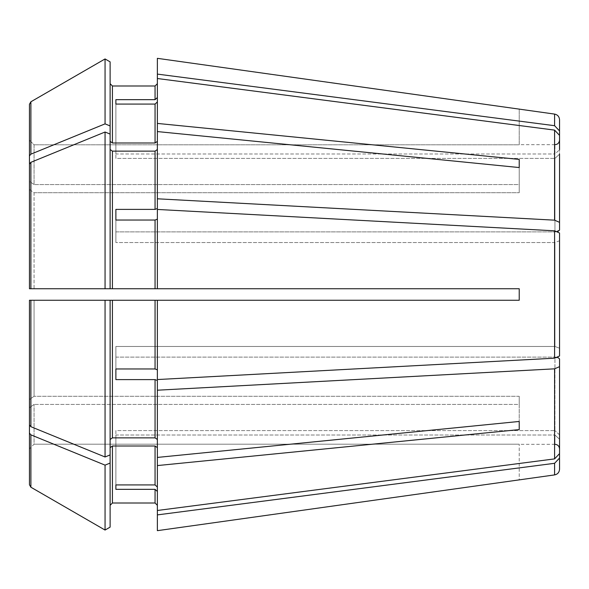<?xml version="1.0" encoding="UTF-8"?>
<svg xmlns="http://www.w3.org/2000/svg" width="589" height="589" viewBox="0 0 589 589"><rect width="100%" height="100%" fill="white"/><g stroke="black" fill="none" stroke-linecap="round" stroke-linejoin="round"><path stroke-width="0.44" stroke-dasharray="2.94 2.21" d="M559.55 149.731L559.55 140.079L559.55 149.731L554.941 153.987L554.941 144.688L554.941 153.987L559.55 149.731L559.55 119.795M559.55 154.141L559.55 230.122L559.55 135.382L554.588 130.11L157.366 78.514L157.366 101.941L155.062 104.076L115.878 104.076L115.878 158.397L554.941 158.397L554.941 231.889L554.941 158.397L559.55 154.141L554.941 158.397L115.878 158.397L115.878 104.076L115.878 153.987L554.941 153.987L115.878 153.987L115.878 99.666L155.062 99.666L155.062 85.994L112.425 85.994L112.425 142.994L155.062 142.994L157.366 141.36L157.366 123.425L519.218 159.398L519.218 192.721L519.218 184.571L34.059 184.571L519.218 184.571L519.218 167.548L519.218 192.721L519.218 159.398M557.93 231.47L554.941 231.889L559.55 230.122L559.55 135.382M105.056 288.735L105.056 132.017L30.893 162.306L29.45 164.066L29.45 288.735L110.121 288.735L110.121 134.078L110.121 149.51L112.425 151.137L155.062 151.137L157.366 149.51L157.366 208.506L157.366 131.575L519.218 167.548M559.55 348.232L554.941 346.465L115.878 346.465L115.878 379.611L115.878 346.465L554.941 346.465L559.55 348.232L559.55 355.999L559.55 240.768L554.941 242.535L554.941 294.5L554.941 242.535L115.878 242.535L554.941 242.535L559.55 240.768L559.55 233.001L554.588 230.814L157.366 209.448L157.366 219.152L155.062 220.036L115.878 220.036L115.878 242.535L115.878 220.036L115.878 231.889L554.941 231.889L115.878 231.889L115.878 209.389L155.062 209.389L155.062 151.137M557.93 357.53L554.941 357.111L554.941 430.603L554.941 357.111L559.55 358.878L559.55 434.859L559.55 358.878L559.55 366.645L554.588 368.832L157.366 390.205L157.366 380.494L157.366 457.425L157.366 390.205M559.55 434.859L554.941 430.603L559.55 434.859L559.55 453.618L554.588 458.89L157.366 510.486L157.366 487.059L155.062 484.924L155.062 446.006L157.366 447.64L157.366 487.059L157.366 447.64L157.366 457.425L519.218 421.452L519.218 396.279L519.218 404.429L519.218 396.279L34.059 396.279L519.218 396.279L519.218 421.452L519.218 404.429L34.059 404.429L519.218 404.429L519.218 429.602L157.366 465.575L157.366 447.64M559.55 439.269L554.941 435.013L554.941 444.312L554.941 435.013L559.55 439.269L559.55 458.028L554.588 463.3L157.366 514.896L157.366 491.469L157.366 514.896M110.121 463.064L105.056 465.133L105.056 530.056L110.121 527.126L110.121 300.265L110.121 439.49L112.425 437.863L155.062 437.863L157.366 439.49L157.366 380.494L155.062 379.611L115.878 379.611M157.366 487.059L157.366 530.667L519.218 479.799L519.218 444.202L519.218 479.888M105.056 530.056L30.893 487.221L29.45 484.718L29.45 448.811L34.059 444.202L519.218 444.202L34.059 444.202L34.059 404.429L34.059 444.202L29.45 448.811M29.45 164.066L29.45 189.459L34.059 192.721L34.059 288.735L519.218 288.735L157.366 288.735L157.366 219.152M110.121 288.735L157.366 288.735M29.45 189.459L34.059 192.721L34.059 288.735L519.218 288.735L519.218 300.265L519.218 294.5L519.218 300.265L157.366 300.265L157.366 369.848L155.062 368.964L155.062 300.265L157.366 300.265L157.366 369.848M519.218 288.735L519.218 294.5L519.218 288.735M115.878 357.111L554.941 357.111L115.878 357.111M110.121 125.936L110.121 61.874L110.121 141.36L110.121 125.936L105.056 123.867L30.893 154.156L29.45 155.916L29.45 181.309L34.059 184.571L34.059 144.798L519.218 144.798L519.218 109.201L157.366 58.333L157.366 97.531L157.366 58.333L157.366 97.531L155.062 99.666M105.056 132.017L110.121 134.078L110.121 141.36L112.425 142.994M115.878 484.924L115.878 430.603L554.941 430.603L115.878 430.603L115.878 484.924L115.878 435.013L554.941 435.013L115.878 435.013L115.878 489.334L115.878 484.924L155.062 484.924M110.121 141.36L110.121 61.874L105.056 58.944L30.893 101.779L29.45 104.282L29.45 140.189L34.059 144.798L519.218 144.798L519.218 109.112M34.059 192.721L519.218 192.721L34.059 192.721M559.55 355.999L554.588 358.186L157.366 379.552L157.366 300.265M115.878 368.964L155.062 368.964M115.878 220.036L115.878 209.389M115.878 104.076L115.878 99.666M157.366 123.425L157.366 101.941M112.425 437.863L112.425 300.265L110.121 300.265L110.121 454.922L105.056 456.983L30.893 426.694L29.45 424.934L29.45 399.541L34.059 396.279L34.059 300.265L519.218 300.265L34.059 300.265L34.059 396.279L29.45 399.541M110.121 447.64L112.425 446.006L155.062 446.006M115.878 489.334L155.062 489.334L157.366 491.469M105.056 456.983L105.056 300.265L29.45 300.265L29.45 424.934M110.121 300.265L105.056 300.265M112.425 300.265L155.062 300.265M105.056 123.867L105.056 58.944M105.056 465.133L30.893 434.844L29.45 433.084L29.45 407.691L34.059 404.429L29.45 407.691M29.45 484.718L29.45 433.084M110.121 134.078L110.121 149.51M157.366 141.36L157.366 149.51M157.366 510.486L157.366 465.575M559.55 222.355L554.588 220.168L157.366 198.795L157.366 131.575M157.366 198.795L157.366 208.506L155.062 209.389M157.366 78.514L157.366 97.531M110.121 454.922L110.121 439.49M157.366 439.49L157.366 457.425M29.45 140.189L29.45 181.309L29.45 140.189L34.059 144.798L34.059 184.571L29.45 181.309M30.893 300.265L34.059 300.265L30.893 300.265L30.893 426.694M519.218 421.452L519.218 429.602M559.55 453.618L559.55 366.645M559.55 294.5L559.55 233.001M559.55 130.972L554.588 125.7L157.366 74.104M554.941 294.5L554.941 346.465L554.941 294.5M112.425 503.006L112.425 446.006M155.062 503.006L155.062 489.334M155.062 437.863L155.062 379.611M112.425 288.735L112.425 151.137M155.062 288.735L155.062 220.036M155.062 142.994L155.062 104.076M30.893 487.221L30.893 434.844M30.893 288.735L30.893 162.306M30.893 154.156L30.893 101.779M554.588 474.911L554.588 463.3M554.588 458.89L554.588 368.832M554.588 358.186L554.588 230.814M554.588 220.168L554.588 130.11M554.588 125.7L554.588 114.089M554.941 444.312L519.218 444.312M554.941 144.688L519.218 144.688"/><path stroke-width="0.88" d="M559.55 154.141L559.55 222.355L554.588 220.168L157.366 198.795L157.366 208.506L155.062 209.389L115.878 209.389L115.878 220.036L155.062 220.036L155.062 288.735L519.218 288.735L519.218 300.265L157.366 300.265L157.366 379.552L554.588 358.186L559.55 355.999L559.55 233.001L554.588 230.814L157.366 209.448L157.366 288.735M557.93 231.47L559.55 230.122L559.55 222.355M110.121 149.51L112.425 151.137L155.062 151.137L157.366 149.51M115.878 379.611L115.878 368.964L115.878 379.611L155.062 379.611L157.366 380.494L157.366 390.205L554.588 368.832L559.55 366.645L559.55 358.878L557.93 357.53M112.425 151.137L112.425 288.735L110.121 288.735L110.121 61.874L105.056 58.944L105.056 123.867L30.893 154.156L29.45 155.916L29.45 104.282L29.45 140.189M105.056 58.944L30.893 101.779L29.45 104.282L29.45 181.309M157.366 300.265L110.121 300.265L110.121 454.922L105.056 456.983L30.893 426.694L29.45 424.934L29.45 300.265L29.45 424.934M559.55 233.001L559.55 348.232M110.121 463.064L105.056 465.133L105.056 530.056L110.121 527.126L110.121 454.922M110.121 505.31L112.425 503.006L155.062 503.006L157.366 505.31L155.062 503.006L112.425 503.006L110.121 505.31M110.121 447.64L112.425 446.006L155.062 446.006L157.366 447.64M559.55 439.269L559.55 458.028L554.588 463.3L554.588 474.911L157.366 530.667L157.366 510.486L554.588 458.89L559.55 453.618L559.55 434.859M105.056 530.056L30.893 487.221L29.45 484.718L29.45 407.691L29.45 448.811M157.366 101.941L155.062 104.076L155.062 142.994L157.366 141.36M559.55 135.382L554.588 130.11L157.366 78.514L157.366 123.425L519.218 159.398L519.218 167.548L519.218 159.398M115.878 104.076L115.878 99.666L115.878 104.076L155.062 104.076M157.366 219.152L155.062 220.036M115.878 209.389L115.878 220.036M110.121 134.078L105.056 132.017L30.893 162.306L29.45 164.066L29.45 288.735L110.121 288.735M115.878 484.924L115.878 489.334L115.878 484.924L155.062 484.924L157.366 487.059M110.121 141.36L112.425 142.994L112.425 85.994L110.121 83.69L112.425 85.994L155.062 85.994L157.366 83.69L155.062 85.994L155.062 99.666L115.878 99.666M157.366 74.104L157.366 58.333L554.588 114.089L554.588 125.7L157.366 74.104L157.366 78.514M157.366 123.425L157.366 131.575L519.218 167.548M112.425 288.735L155.062 288.735M110.121 439.49L112.425 437.863L155.062 437.863L157.366 439.49M157.366 390.205L157.366 457.425L519.218 421.452L519.218 429.602L519.218 421.452M112.425 142.994L155.062 142.994M115.878 489.334L155.062 489.334L155.062 503.006M115.878 368.964L155.062 368.964L157.366 369.848M105.056 132.017L105.056 288.735M110.121 300.265L105.056 300.265L105.056 456.983M105.056 300.265L29.45 300.265L30.893 300.265L30.893 426.694M105.056 465.133L30.893 434.844L29.45 433.084L29.45 484.718M29.45 189.459L29.45 164.066M157.366 457.425L157.366 510.486M110.121 125.936L105.056 123.867M157.366 491.469L155.062 489.334M157.366 97.531L155.062 99.666M157.366 131.575L157.366 198.795M29.45 433.084L29.45 407.691M30.893 300.265L29.45 300.265L29.45 399.541M559.55 294.5L559.55 355.999M157.366 465.575L519.218 429.602M559.55 366.645L559.55 453.618M554.588 463.3L157.366 514.896M559.55 458.028L559.55 469.205L559.55 458.028M559.55 149.731L559.55 130.972L554.588 125.7M554.588 114.089C557.628 114.73 559.285 116.629 559.55 119.795L559.55 130.972M155.062 151.137L155.062 209.389M30.893 101.779L30.893 154.156M112.425 446.006L112.425 503.006M155.062 446.006L155.062 484.924M112.425 300.265L112.425 437.863M155.062 379.611L155.062 437.863M155.062 300.265L155.062 368.964M30.893 162.306L30.893 288.735M30.893 434.844L30.893 487.221M554.588 130.11L554.588 220.168M554.588 230.814L554.588 358.186M554.588 368.832L554.588 458.89M554.941 144.688C557.717 144.445 559.248 142.906 559.55 140.079M554.941 444.312C557.717 444.555 559.248 446.094 559.55 448.921M554.588 474.911C557.628 474.27 559.285 472.371 559.55 469.205"/></g></svg>
